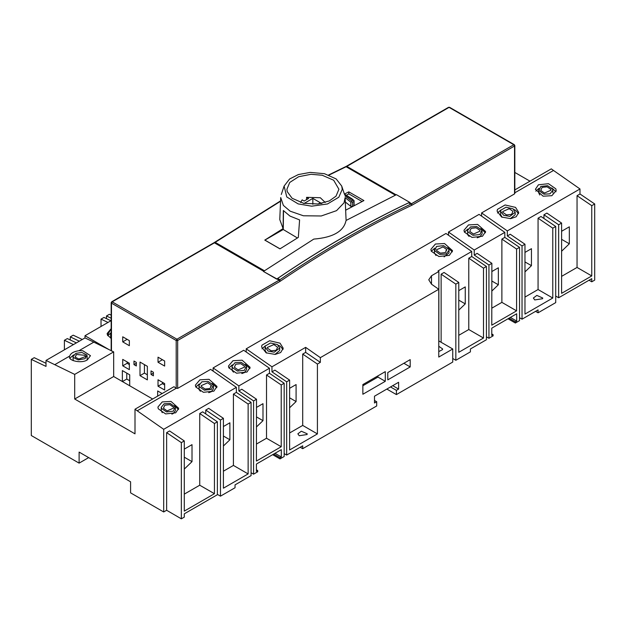 <?xml version="1.0" encoding="UTF-8"?>
<svg xmlns="http://www.w3.org/2000/svg" width="626" height="626" viewBox="0 0 626 626"><rect width="100%" height="100%" fill="white"/><g stroke="black" fill="none" stroke-linecap="round" stroke-linejoin="round"><path stroke-width="0.94" d="M111.17 331.991L110.661 333.525L111.17 335.066L111.17 331.991M110.692 338.165L110.661 333.525M110.692 333.142L107.766 335.653M111.17 338.392L107.492 335.145L107.124 333.525L111.17 328.658L107.492 335.145L111.17 338.392M178.551 409.506L174.388 405.718M175.679 412.816L178.723 408.308L171.015 401.43L162.259 401.915L157.924 407.041L158.276 408.786L165.632 413.919L175.679 412.816M175.397 408.105L175.397 410.601L173.324 413.489L171.884 414.13M162.251 412.698L161.25 410.601L161.25 407.244M173.324 411.172L166.493 411.924L161.492 408.426L161.25 407.323L164.137 403.778L170.155 403.426L175.194 407.017L173.324 411.172M164.794 405.21L163.409 408.222L167.126 410.906L173.676 408.035L173.496 407.229L169.818 404.654L164.794 405.21M192.01 461.644L184.287 469.077L192.01 461.644L192.01 444.656L184.287 449.116L192.01 444.656L192.01 461.644L184.287 457.176M216.862 387.65L212.191 383.527M199.295 383.926L195.789 387.04M213.849 391.156L217.019 386.461L209.006 379.309L199.897 379.818L195.382 385.147L195.758 386.962L203.403 392.306L213.849 391.156M213.482 386.25L213.482 388.73L211.353 391.704L208.732 392.674M200.437 391.297L199.17 389.818L198.919 385.358M211.353 389.403L204.319 390.178L199.17 386.586L198.927 385.444L201.901 381.797L208.09 381.437L213.278 385.131L211.353 389.403M210.031 388.48L205.007 389.036L201.329 386.461L201.149 385.655L207.699 382.783L211.416 385.467L210.031 388.48M229.891 439.773L223.412 446.002L229.891 439.773L229.891 422.785L223.412 426.525L229.891 422.785L229.891 439.773L223.412 436.032M199.733 485.213L199.733 413.528L199.733 485.213L184.287 494.125L199.733 485.213L214.444 493.703L214.444 423.512L199.733 413.528L202.675 411.83L217.386 421.814L214.444 423.512M184.287 440.923L181.344 442.621L166.633 432.636L169.576 430.938L184.287 440.923L184.287 511.113L214.444 493.703M217.386 421.814L217.386 494.72L184.287 513.829L184.287 517.131L181.344 518.829L181.344 442.621M387.776 379.872L387.776 372.564L410.194 359.621L410.194 366.93L387.776 379.872M403.872 363.276L410.194 366.93M362.869 385.757L377.932 377.063L377.932 375.874M362.869 394.255L362.869 384.567L385.287 371.625L385.287 381.312L362.869 394.255M377.932 377.063L385.287 381.312M534.745 299.932L533.375 298.023L536.842 295.409L542.734 298.023L542.578 298.719L534.745 299.932M569.331 243.796L561.6 251.237L569.331 243.796L569.331 226.815L561.6 231.276L569.331 226.815L569.331 243.796L561.6 239.335M542.108 187.37L540.723 190.382L544.44 193.058L550.99 190.194L550.81 189.381L547.132 186.814L542.108 187.37M540.786 186.438L547.617 185.687L552.625 189.185L552.86 190.288L549.972 193.833L543.955 194.185L538.916 190.594L540.786 186.438M539.761 194.983L538.72 192.839L538.72 189.514M538.978 188.301L535.793 191.173M556.021 191.759L551.827 187.956M538.43 184.795L535.387 189.302L543.094 196.188L551.858 195.695L556.193 190.57L555.833 188.833L548.478 183.692L538.43 184.795M531.451 265.667L524.971 271.903L531.451 265.667L531.451 248.679L524.971 252.419L531.451 248.679L531.451 265.667L524.971 261.926M511.591 214.374L506.567 214.929L502.889 212.363L502.709 211.549L509.259 208.685L512.976 211.361L511.591 214.374M513.062 208.834L515.19 212.245L509.799 216.408L503.664 215.321L500.628 211.361L500.878 210.18L506.027 207.206L513.062 208.834M515.19 212.245L515.19 214.71L510.292 218.685M502.208 217.324L500.628 214.71L500.628 211.361M518.571 213.638L515.558 210.297L513.868 209.499M501.011 209.898L497.49 213.028M515.558 207.394L505.112 204.968L497.459 209.381L497.091 211.15L501.598 217.034L510.706 218.646L516.184 216.76L518.727 212.464L515.558 207.394M111.17 318.227L106.467 315.989L109.409 314.291L111.17 315.128M106.467 315.989L106.467 318.626M303.868 203.575L312.844 198.395L312.844 204.279M312.844 198.395L321.811 203.575M318.196 203.966L320.254 202.777L320.614 203.606M300.566 202.48L302.162 199.874L304.158 201.024L308.571 198.481L306.576 197.331L320.309 197.73L325.262 202.48M306.576 199.24L306.576 197.331M322.202 175.241L311.005 174.294L298.641 176.72L289.721 182.471L286.911 189.263L287.232 191.634L292.115 198.278L303.626 203.293L318 203.99L329.307 200.923L336.029 196.149L338.916 189.263L333.674 180.225L322.202 175.241M298.336 174.568L289.58 179.005L284.11 186.055L286.771 196.947L298.148 203.904L311.678 206.189L327.484 203.966L338.815 197.221L342.25 189.326L341.718 186.055L336.17 178.942L324.456 173.699L310.246 172.4L298.336 174.568M283.101 228.6L283.328 210.5L289.995 216.087L299.596 219.922L298.328 237.41L279.963 248.874L264.775 240.102L283.101 228.6L279.775 219.57L280.714 197.558L283.359 205.398L290.143 211.165L303.391 215.774L321.248 215.978L336.545 210.649L344.026 202.824L345.114 197.558L346.053 219.593M280.558 201.251L214.436 242.825L263.718 271.277L214.436 242.825L213.74 243.224M396.415 194.663L409.647 202.308L396.415 194.663L346.045 220.469C343.823 231.307 333.071 237.512 313.79 239.093L263.421 271.449L276.661 279.086C320.989 248.858 365.318 223.263 409.647 202.308L412.26 205.046C368.151 225.986 324.041 251.449 279.932 281.45L279.165 280.198L276.958 278.922L277.694 278.421C321.334 248.796 364.974 223.599 408.614 202.832L409.357 202.48L411.564 203.755L513.797 144.731L449.069 107.359L346.835 166.383L396.117 194.835L346.835 166.383L328.994 175.1M162.439 382.322L162.439 383.66L164.646 384.935M158.026 386.211L158.026 379.771L164.646 383.589L164.646 390.029L158.026 386.211L162.439 383.66M151.038 374.465L151.038 370.897L153.393 372.251L153.393 375.819L151.038 374.465L153.393 373.104M133.98 364.614L133.98 361.045L136.327 362.399L136.327 365.967L133.98 364.614L136.327 363.252M144.418 364.614L144.418 373.104L147.36 374.802M140.005 375.655L140.005 362.063L147.36 366.312L147.36 379.896L140.005 375.655L144.418 373.104M127.141 361.938L127.141 363.276L129.347 364.551M122.727 365.827L122.727 359.387L129.347 363.213L129.347 369.645L122.727 365.827L127.141 363.276M122.727 341.874L122.727 336.796L129.347 340.614L129.347 345.701L122.727 341.874L127.141 339.331M158.026 362.258L158.026 357.18L164.646 360.999L164.646 366.077L158.026 362.258L162.439 359.707M157.658 396.133L157.658 390.953L162.142 393.543M126.773 373.119L126.773 379.051L129.715 380.749M122.36 370.576L129.715 374.817L129.715 385.772L122.36 381.524L122.36 370.576M122.36 381.594L126.773 379.051M111.467 302.272L112.203 301.849L176.931 339.214L177.667 340.489L176.196 340.489L111.467 303.125L111.467 302.272L214.436 242.825L112.203 301.849L111.467 303.125L111.467 350.803L93.822 342.132L78.931 350.724L82.749 350.716L90.465 355.678L87.413 359.809C81.763 363.972 67.052 360.592 69.721 356.045C70.668 353.26 73.735 351.483 78.931 350.724M111.467 351.022L111.467 350.177L111.467 351.022M79.111 463.13L31.3 435.524L31.3 359.387L46.011 366.398L46.011 360.427L74.697 374.395L74.697 399.02L135.005 433.841L135.005 409.208L173.989 386.704L176.196 388.3L177.667 388.394L210.618 369.363L236.362 387.361L163.691 429.311L163.691 511.966L130.591 492.858L130.591 481.817L79.111 452.089L79.111 463.13L88.673 457.606M111.467 350.803L113.674 351.882L113.674 376.516L122.36 381.524M129.715 385.772L152.658 399.02M481.582 216.119L481.582 212.926L514.533 193.904L514.533 192.964L553.509 170.46L551.303 168.864L514.83 189.921M491.801 308.18L501.88 302.358L491.801 308.18L501.88 302.358L501.88 239.085L504.822 237.387L519.533 247.364L519.533 320.622L515.362 323.024L515.362 321.834L516.685 321.075L516.685 313.767L491.778 328.149L491.778 335.45L493.1 334.691L493.1 335.88L488.937 338.283L488.937 265.033L474.226 255.056L477.168 253.358L491.872 263.335L491.778 325.176L516.591 310.856L516.591 249.062L501.88 239.085L504.822 237.387L504.822 232.363L474.226 250.032L474.226 255.056L477.168 253.358M485.471 232.747L480.776 228.607M467.912 229.006L464.39 232.136M482.458 236.26L485.627 231.573L477.615 224.421L468.506 224.922L463.991 230.258L464.367 232.066L472.012 237.41L482.458 236.26M482.09 231.354L482.09 233.819L479.962 236.792L477.192 237.794M469.109 236.432L467.778 234.906L467.528 230.47M479.962 234.515L472.927 235.29L467.778 231.69L467.536 230.556L470.509 226.909L476.699 226.542L481.887 230.235L479.962 234.515M471.135 228.341L469.75 231.362L473.467 234.038L480.009 231.166L479.837 230.36L476.159 227.794L471.135 228.341M498.351 267.787L491.864 271.535L498.351 267.787L498.351 284.775L498.351 267.787M491.848 281.019L498.351 284.775L491.833 291.051L498.351 284.775M501.88 239.085L501.88 302.358L516.591 310.856M491.872 263.335L488.937 265.033M519.533 247.364L516.591 249.062M438.771 351.593L442.472 349.637L442.629 348.932L438.771 346.272M452.371 251.855L447.676 247.716M434.812 248.123L431.298 251.253M449.366 255.369L452.535 250.682L444.515 243.53L435.406 244.03L430.899 249.367L431.267 251.175L438.912 256.519L449.366 255.369M434.436 249.586L434.436 252.927L436.009 255.541M444.092 256.903L448.998 252.927L448.998 250.47M436.565 246.425L443.599 245.65L448.748 249.25L448.991 250.384L446.017 254.031L439.828 254.399L434.64 250.705L436.565 246.425M445.391 252.591L440.368 253.147L436.69 250.58L436.518 249.766L443.059 246.902L446.776 249.578L445.391 252.591M465.259 303.884L458.78 310.12L465.259 303.884L465.259 286.896L458.78 290.636L465.259 286.896L465.259 303.884L458.78 300.144M468.78 329.534L468.78 258.194L468.78 329.534L458.78 335.309L468.78 329.534L483.491 338.032L483.491 268.178L468.78 258.194L471.722 256.496L486.433 266.473L483.491 268.178M458.78 282.443L455.838 284.141L441.127 274.165L444.069 272.466L458.78 282.443L458.78 352.297L483.491 338.032M486.433 266.473L486.433 339.73L470.4 348.987L470.4 351.875L455.838 360.279L455.838 284.141M441.127 274.165L441.127 342.273L441.127 274.165L444.069 272.466M455.838 360.279L452.747 358.495M468.78 258.194L471.722 256.496L471.722 251.472L438.036 270.917L438.857 271.496L438.857 340.967L452.747 348.987L438.771 357.055L438.771 289.267L431.502 284.188L428.763 279.799L431.502 275.745L438.857 271.496M300.198 447.246L302.702 448.693L376.695 405.969L376.695 401.728L374.489 403.003L374.489 396.203L398.613 382.275L398.613 389.075L396.407 390.342L396.407 394.591L452.747 362.063L452.747 348.987M281.223 446.737L266.519 438.247L256.441 444.061L266.519 438.247L266.519 374.974L269.454 373.276L284.165 383.253L284.165 456.503L280.002 458.913L280.002 457.723L281.324 456.957L281.324 449.656L256.417 464.038L256.417 471.339L257.74 470.572L257.74 471.761L253.569 474.172L253.569 400.922L238.858 390.937L241.8 389.239L256.511 399.224L256.417 461.065L281.223 446.737L281.223 384.951L266.519 374.974L269.454 373.276L269.454 368.252L238.858 385.913L238.858 390.937L241.8 389.239M249.954 368.542L245.29 364.418M232.387 364.817L228.889 367.931M246.949 372.047L250.118 367.352L242.105 360.2L232.989 360.709L228.482 366.038L228.85 367.853L236.503 373.198L246.949 372.047M246.581 367.141L246.581 369.622L244.453 372.595L241.832 373.565M233.537 372.188L232.269 370.709L232.019 366.249M244.453 370.295L237.418 371.069L232.269 367.47L232.019 366.335L234.993 362.689L241.19 362.329L246.37 366.022L244.453 370.295M235.775 364.23L234.382 367.243L238.099 369.927L244.649 367.055L244.469 366.249L240.799 363.675L235.775 364.23M262.99 403.676L256.496 407.424L262.99 403.676L262.99 420.664L262.99 403.676M256.48 416.908L262.99 420.664L256.464 426.94L262.99 420.664M256.511 399.224L253.569 400.922M284.165 383.253L281.223 384.951M283.054 349.433L280.049 346.1L278.39 345.309M265.487 345.709L261.989 348.823M280.049 343.173L269.603 340.755L261.95 345.169L261.582 346.929L266.089 352.814L275.197 354.426L280.675 352.54L283.218 348.244L280.049 343.173M279.681 348.033L274.282 352.195L268.155 351.108L265.119 347.148L265.369 345.959L270.518 342.985L277.545 344.621L279.681 348.033L279.681 350.513L274.931 354.457M266.629 353.08L265.119 350.513L265.119 347.148M276.222 350.263L271.199 350.818L267.521 348.244L267.349 347.438L273.891 344.566L277.615 347.25L276.222 350.263M296.09 401.556L289.611 407.784L296.09 401.556L296.09 384.567L289.611 388.308L296.09 384.567L296.09 401.556L289.611 397.815M438.771 289.267L320.355 357.642L305.644 347.36L271.958 366.805L271.958 371.828L274.9 370.13L289.611 380.107L289.611 449.969L317.413 433.912L317.413 364.058L302.702 354.081L305.644 352.383L305.644 347.36L271.958 366.805L246.214 348.815L445.978 233.482L471.722 251.472L438.036 270.917M317.413 433.912L302.702 425.422L289.611 432.981L302.702 425.422L302.702 354.081L305.644 352.383L320.355 362.36L317.413 364.058M320.355 357.642L320.355 362.36M289.611 380.107L286.669 381.813L271.958 371.828L274.9 370.13M299.236 435.735L297.859 433.818L301.333 431.212L307.225 433.818L307.061 434.522L299.236 435.735M376.695 401.728L374.489 400.452M302.702 448.693L302.702 445.806L286.669 455.063L284.165 453.615M280.002 458.913L272.646 454.664M280.002 457.723L273.672 454.069M281.324 456.957L275.002 453.31M257.74 470.572L256.417 469.813M253.569 474.172L251.073 472.724M251.073 402.362L251.073 475.611L235.04 484.868L235.04 487.756L220.469 496.168L220.469 420.03L205.766 410.046L208.708 408.348L223.412 418.332L223.412 488.186L248.131 473.913L248.131 404.06L233.42 394.083L236.362 392.385L251.073 402.362L248.131 404.06M223.412 418.332L220.469 420.03M205.766 410.046L205.766 413.927L205.766 410.046L208.708 408.348M220.469 496.168L217.386 494.383M233.42 465.423L233.42 394.083L233.42 465.423L223.412 471.198L233.42 465.423L248.131 473.913M233.42 394.083L236.362 392.385L236.362 387.361L163.691 429.311L137.211 410.805L176.196 388.3L176.196 340.489L176.931 339.214L279.165 280.198L263.421 271.449M210.618 386.352L211.494 385.843M238.858 385.913L213.114 367.924L243.717 350.255L269.454 368.252L238.858 385.913L238.858 390.937M213.114 371.116L213.114 367.924M246.214 352.008L246.214 348.815M286.669 455.063L286.669 381.813M445.978 250.47L446.862 249.954M474.226 250.032L448.482 232.035L479.078 214.374L504.822 232.363L474.226 250.032L474.226 255.056M448.482 235.227L448.482 232.035M488.937 338.283L486.433 336.843M346.068 166.829L448.333 107.789M348.807 193.857L346.585 195.14L348.807 193.857L362.094 201.525L348.807 193.857L348.807 191.853L363.925 200.578L345.654 210.195M352.461 206.517L350.803 206.369L350.803 202.12L351.546 201.752L352.461 202.276L352.461 206.517L351.773 206.924M350.803 206.369L345.302 202.002M351.554 201.752L351.726 201.001L353.033 200.25L344.511 194.428M344.903 195.868L351.726 201.001M353.033 200.25L354.066 200.633L352.086 198.872L344.402 194.083L348.807 191.853M353.768 205.868L354.058 200.633M281.254 248.052L279.963 248.796L264.9 240.102L283.242 229.507L297.428 237.966M283.5 210.727L283.265 229.539M79.33 341.193L70.284 336.882L73.226 335.184L82.272 339.495M108.001 322.453L101.029 319.135L101.029 326.475M101.029 319.135L103.971 317.437L110.943 320.755M70.284 336.882L70.284 339.981M529.972 181.18L514.83 172.44M553.509 170.46L579.989 188.966L507.318 230.916L481.582 212.926M522.029 319.174L522.029 245.924L507.318 235.947L510.26 234.249L524.971 244.226L524.971 314.08L552.774 298.031L552.774 228.177L538.063 218.192L541.005 216.494L555.716 226.471L555.716 302.616L538.063 312.804L538.063 309.917L522.029 319.174L519.533 317.734M561.6 223.075L558.658 224.773L543.947 214.796L543.947 218.49L543.947 214.796L546.889 213.098L561.6 223.075L561.6 293.344L591.758 275.933L577.047 267.443L561.6 276.363L577.047 267.443L577.047 195.688L579.989 193.99L594.7 203.966L591.758 205.664L577.047 195.688L579.989 193.99L579.989 188.966L507.318 230.916L507.318 235.947L510.26 234.249M524.971 244.226L522.029 245.924M538.063 289.533L538.063 218.192L538.063 289.533L524.971 297.092L538.063 289.533L552.774 298.031M555.716 226.471L552.774 228.177M538.063 312.804L535.566 311.365M515.362 323.024L508.007 318.783M515.362 321.834L509.04 318.188M516.685 321.075L510.362 317.421M493.1 334.691L491.778 333.924M396.407 394.591L386.845 389.075M398.613 389.075L392.729 385.671M396.407 390.342L390.522 386.946M166.633 510.268L166.633 432.636L166.633 510.268L163.691 511.966L166.633 510.268L181.344 518.829M135.005 409.208L137.211 410.805M74.697 399.02L113.674 376.516M74.697 374.395L113.674 351.882M76.536 354.465L85.238 355.341L85.3 356.617L78.868 359.019L75.128 357.086L76.536 354.465M85.066 358.659L86.951 355.052L81.889 352.469L75.848 353.346L72.992 356.601L73.226 357.469L78.227 359.927L85.066 358.659M73.219 360.678L72.992 356.507M87.131 355.897L87.108 359.981M73.602 354.934L70.018 358.08M46.011 360.427L84.995 337.923L93.822 342.132M54.838 364.637L69.721 356.045M84.995 335.732L108.901 349.543L84.995 335.732L111.17 320.622L84.995 335.732L84.995 337.923M73.445 344.59L64.4 340.278L67.342 338.58L76.388 342.892M64.4 340.278L64.4 349.817M31.3 359.387L34.242 357.689L46.011 363.291M594.7 203.966L594.7 280.112L591.758 281.81L591.758 278.656L558.658 297.765L558.658 224.773M555.716 296.067L558.658 297.765M591.758 275.933L591.758 205.664M591.758 281.81L589.027 280.229M579.989 193.99L579.989 188.966M543.947 214.796L546.889 213.098M577.047 267.443L577.047 195.688M199.733 413.528L202.675 411.83M166.633 432.636L169.576 430.938M130.591 481.817L79.111 452.089M163.691 429.311L163.691 511.966M236.362 392.385L236.362 387.361M269.454 373.276L269.454 368.252M271.958 366.805L271.958 371.828M471.722 256.496L471.722 251.472M504.822 237.387L504.822 232.363M507.318 230.916L507.318 235.947M398.613 382.275L374.489 396.203M305.644 352.383L305.644 347.36M266.519 438.247L266.519 374.974M302.702 425.422L302.702 354.081M538.063 218.192L541.005 216.494M214.436 242.442L215.18 242.325L264.454 270.776M112.203 301.849L176.931 339.214L279.9 279.689L279.932 281.45L177.667 340.489L177.667 388.394M408.614 202.832L410.82 204.107C367.18 224.875 323.54 250.071 279.9 279.689L277.694 278.421M449.804 107.789L513.797 144.731L410.82 204.107L412.26 205.046L514.533 146.007L513.797 144.731L514.533 145.154L514.533 146.007L514.533 145.154M514.533 193.904L514.533 146.007M431.502 275.745L431.502 284.188M346.1 166.735L395.374 195.187M353.768 201.525L352.461 202.276M350.803 202.12L345.114 197.652M351.397 198.802L352.274 199.326M552.86 192.839L552.86 190.374M284.11 186.055L281.293 194.49M341.718 186.055L344.535 194.49M111.17 350.599L111.17 302.694L111.686 301.795L213.928 242.771M514.83 193.45L514.83 145.576L514.314 144.676L449.585 107.312L448.552 107.312L346.311 166.336M213.904 242.778L280.573 200.891M328.634 174.967L346.342 166.32M354.073 205.704L354.073 200.649"/></g></svg>
